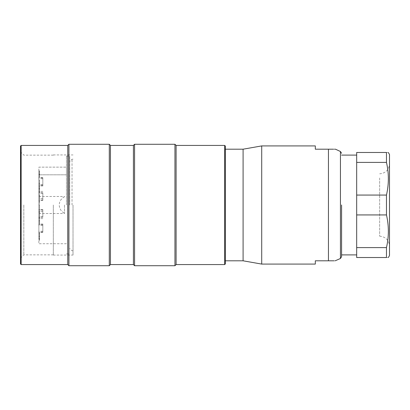 <?xml version="1.0" encoding="UTF-8"?>
<svg xmlns="http://www.w3.org/2000/svg" width="410" height="410" viewBox="0 0 410 410"><rect width="100%" height="100%" fill="white"/><g stroke="black" fill="none" stroke-linecap="round" stroke-linejoin="round"><path stroke-width="0.31" stroke-dasharray="2.05 1.54" d="M341.576 205L341.576 256.711L341.576 205M335.149 260.806L334.063 260.806M315.316 145.914L315.316 149.194L328.446 149.194L328.446 260.806L315.316 260.806L315.316 264.086M333.55 149.194L334.504 149.194M335.149 149.194L335.482 149.194M261.713 264.086L261.713 145.914M243.094 260.806L243.094 149.194M225.336 263.922L225.336 146.078M356.674 247.594L386.466 247.594L386.466 257.521L356.674 257.521L356.674 152.479L386.466 152.479L386.466 162.406L356.674 162.406M224.68 264.578L224.68 145.422M176.095 264.578L176.095 145.422M174.947 265.726L174.947 144.274M134.572 265.726L134.572 144.274M133.419 264.578L133.419 145.422M110.444 264.578L110.444 145.422M109.296 265.726L109.296 144.274M68.916 265.726L68.916 144.274M67.768 264.578L67.768 145.422M21.156 264.578L21.156 145.422M20.5 263.922L20.5 146.078M356.674 195.068L386.466 195.068L386.466 214.932L356.674 214.932M386.466 257.521C388.982 257.521 388.982 257.521 386.466 257.521M389.5 154.447L389.5 255.553M386.466 195.068C388.982 184.233 388.982 173.343 386.466 162.406M386.466 152.479C388.982 152.479 388.982 152.479 386.466 152.479M386.466 247.594C388.982 236.754 388.982 225.864 386.466 214.932M389.5 169.463L389.5 240.537L389.5 169.463M379.65 177.991L379.65 236.186L379.65 177.991M20.5 205L20.5 258.177L20.5 205M23.821 205L23.821 254.856L23.821 205M53.326 205L53.326 255.061L53.326 205M73.021 205L73.021 255.061L73.021 205M72.037 205L72.037 159.208L72.037 205M69.741 205L69.741 156.087L69.741 205M66.456 205L66.456 156.087L66.456 205M66.456 174.798L66.456 167.147L66.456 174.798L38.883 174.798L66.456 174.798M39.539 206.179L39.539 211.565L39.539 205L38.883 205L38.883 167.147L66.456 167.147L38.883 167.147L38.883 243.735L38.883 196.467L38.883 213.533L38.883 205L38.883 211.565L38.883 205L38.883 209.735L38.883 205L39.539 205L38.883 205L39.539 205L39.539 211.565L38.883 211.565L39.539 211.565L39.539 206.179L38.883 206.179M39.539 174.393L39.539 170.852L38.883 170.852L38.883 177.417L38.883 170.852L39.539 170.852L39.539 177.417L38.883 177.417L39.539 177.417L39.539 175.787L38.883 175.787L38.883 174.639L38.883 175.777L39.539 175.777L39.539 174.393L38.883 174.393M38.883 196.369L38.883 192.756L38.883 196.369M38.883 227.622L38.883 224.009L38.883 227.622M38.883 228.8L38.883 225.187L38.883 228.8M38.883 214.994L38.883 211.381L38.883 214.994M38.883 213.174L38.883 209.561L38.883 213.174M38.883 182.378L38.883 185.991L38.883 182.378M38.883 213.63L38.883 217.244L38.883 213.63M38.883 228.437L38.883 232.05L38.883 228.437M38.883 196.826L38.883 200.439L38.883 196.826M38.883 195.006L38.883 198.619L38.883 195.006M38.883 181.199L38.883 184.813L38.883 181.199M38.883 181.563L38.883 177.95L38.883 181.563M38.883 186.519L38.883 193.412L38.883 186.514L39.539 186.519L38.883 186.519L39.539 186.519L39.539 188.62L38.883 188.62L39.539 188.62L39.539 186.519L38.883 186.519L39.539 186.514L39.539 193.084L38.883 193.084L39.539 193.084L39.539 186.519L39.539 187.662L38.883 187.662M39.539 184.151L39.539 180.087L38.883 180.087L38.883 186.652L38.883 180.087L38.883 183.255L38.883 180.087L39.539 180.087L39.539 186.652L38.883 186.652L39.539 186.652L39.539 184.151L38.883 184.151M38.883 200.439L38.883 207.004L38.883 200.439L39.539 200.439L39.539 207.004L38.883 207.004L39.539 207.004L39.539 201.11L38.883 201.11L39.539 201.11L39.539 200.439L38.883 200.439L42.819 200.439L42.819 196.826L42.819 200.439M38.883 218.058L38.883 224.624L38.883 218.058L38.883 221.256L38.883 218.058L39.539 218.058L39.539 224.624L38.883 224.624L39.539 224.624L39.539 221.928L38.883 221.928L39.539 221.928L39.539 224.624L38.883 224.624L39.539 224.624L39.539 218.058L38.883 218.058L39.539 218.058L39.539 221.256L38.883 221.256L39.539 221.256L39.539 218.058L38.883 218.058M38.883 236.893L38.883 233.439L38.883 236.893L39.539 236.893L39.539 240.342L38.883 240.342M38.883 216.91L38.883 223.476L38.883 216.91L39.539 216.91L39.539 223.476L38.883 223.476L39.539 223.476L39.539 222.804L38.883 222.804L39.539 222.804L39.539 220.785L38.883 220.785L39.539 220.785L39.539 220.108L38.883 220.108L39.539 220.108L39.539 216.91L38.883 216.91M39.539 218.094L39.539 214.968L38.883 214.968L38.883 211.77L38.883 218.335L38.883 212.441L38.883 214.968L39.539 214.968L39.539 211.77L38.883 211.77L39.539 211.77L39.539 218.335L38.883 218.094M38.883 232.46L38.883 239.025L38.883 232.46L39.539 232.46L39.539 239.025L38.883 239.025L39.539 239.025L39.539 238.353L38.883 238.353L39.539 238.353L39.539 236.334L38.883 236.334L39.539 236.334L39.539 235.658L38.883 235.658L39.539 235.658L39.539 233.136L38.883 233.136L39.539 233.136L39.539 232.46L38.883 232.46M38.883 195.319L38.883 201.382L38.883 194.647L38.883 195.908L38.883 195.319L39.539 195.319L39.539 201.382L38.883 201.382L39.539 201.382L39.539 194.647L38.883 194.647M42.819 181.563L42.819 177.95L42.819 181.563M42.819 181.199L42.819 184.813L42.819 181.199M42.819 195.006L42.819 198.619L42.819 195.006M42.819 228.437L42.819 232.05L42.819 228.437M42.819 213.63L42.819 217.244L42.819 213.63M42.819 182.378L42.819 185.991L42.819 182.378M64.488 205L64.488 213.533L64.488 205M42.819 213.174L42.819 209.561L42.819 213.174M42.819 214.994L42.819 211.381L42.819 214.994M42.819 228.8L42.819 225.187L42.819 228.8M42.819 227.622L42.819 224.009L42.819 227.622M42.819 196.369L42.819 192.756L42.819 196.369M42.819 196.826L42.819 193.218L42.819 196.826M39.539 191.803L39.539 189.297L39.539 191.803L38.883 191.803L38.883 189.297L38.883 191.803M39.539 189.297L38.883 189.297L39.539 189.297M39.539 186.652L38.883 186.652L39.539 186.652M39.539 183.706L38.883 183.706M39.539 183.255L39.539 180.087L38.883 180.087L39.539 180.087L39.539 183.255L38.883 183.255M39.539 211.565L38.883 211.565L39.539 211.565M39.539 209.725L39.539 205L39.539 209.725L38.883 209.725M39.539 209.735L39.539 205L38.883 205L39.539 205L39.539 209.735L38.883 209.735M39.539 240.342L39.539 239.05L38.883 239.05M39.539 239.05L39.539 238.574L38.883 238.574M39.539 238.574L39.539 239.665L38.883 239.665M39.539 239.665L39.539 236.918L38.883 236.918M39.539 236.918L39.539 234.11L38.883 234.11M39.539 234.11L39.539 236.134L38.883 236.134L39.539 236.134L39.539 236.806L38.883 236.806L39.539 236.806L39.539 233.439L38.883 233.439M39.539 233.439L39.539 234.679L38.883 234.679M39.539 234.679L39.539 236.893M39.539 172.712L38.883 172.712L38.883 173.963L38.883 171.523L38.883 172.712L39.539 172.712L39.539 173.963L39.539 172.712M39.539 175.777L39.539 174.639L39.539 175.777M39.539 176.741L38.883 176.741L39.539 176.741M39.539 174.639L38.883 174.639L39.539 174.639M39.539 173.963L38.883 173.963L39.539 173.963M39.539 173.886L38.883 173.886M39.539 171.523L38.883 171.523L39.539 171.523M39.539 217.474L39.539 212.441L39.539 217.474L38.883 217.474M39.539 217.659L38.883 217.659L39.539 217.659M39.539 212.441L38.883 212.441M39.539 212.611L38.883 212.611M39.539 187.662L39.539 193.412L38.883 193.412M39.539 193.412L39.539 192.044L38.883 192.044M39.539 192.044L39.539 191.649L38.883 191.649M39.539 191.649L39.539 192.741L38.883 192.741L42.819 192.756M39.539 192.741L39.539 189.958L38.883 189.958M39.539 189.958L39.539 187.185L38.883 187.185M39.539 187.185L39.539 188.282L38.883 188.282M39.539 188.282L39.539 187.888L38.883 187.888M39.539 187.888L39.539 186.514M39.539 190.004L38.883 190.004M39.539 194.647L39.539 195.406L38.883 195.406L39.539 195.416L39.539 195.908L38.883 195.908M39.539 195.908L39.539 195.319M340.438 151.505L340.438 258.495M39.539 197.015L38.883 197.015M39.539 196.949L38.883 196.949M379.65 236.186C385.625 236.775 388.911 240.055 389.5 246.031M379.65 173.814C385.625 173.225 388.911 169.945 389.5 163.969M53.326 254.856L23.821 254.856L20.5 258.177M53.326 155.144L23.821 155.144L20.5 151.823M53.326 255.061L73.021 255.061M53.326 154.939L73.021 154.939M73.021 159.208L72.037 159.208L69.741 161.504M73.021 250.792L72.037 250.792L69.741 248.496M66.456 156.087L69.741 156.087M66.456 253.913L69.741 253.913M66.456 243.735L38.883 243.735M42.819 185.171L38.883 185.171M42.819 184.813L38.883 184.813M42.819 198.619L38.883 198.619M42.819 232.05L38.883 232.05M42.819 217.244L38.883 217.244M42.819 185.991L38.883 185.991M38.883 213.533L64.488 213.533M42.819 216.782L38.883 216.782M42.819 218.602L38.883 218.602M42.819 232.408L38.883 232.408M42.819 231.23L38.883 231.23M42.819 199.977L38.883 199.977M42.819 177.95L38.883 177.95M42.819 177.591L38.883 177.591M42.819 191.398L38.883 191.398M42.819 193.218L38.883 193.218M42.819 224.829L38.883 224.829M42.819 210.022L38.883 210.022M42.819 178.77L38.883 178.77M38.883 196.467L64.488 196.467M42.819 209.561L38.883 209.561M42.819 211.381L38.883 211.381M42.819 225.187L38.883 225.187M42.819 224.009L38.883 224.009M64.488 196.795C61.172 198.527 59.424 201.264 59.235 205C59.424 208.736 61.172 211.473 64.488 213.205"/><path stroke-width="0.61" d="M341.576 205L341.576 256.711L341.576 205M334.063 260.806L328.446 260.806C337.594 260.806 337.594 260.806 328.446 260.806L328.446 149.194L333.55 149.194M335.482 149.194L340.438 151.505L340.438 258.495L335.149 260.806M334.504 149.194L335.149 149.194M328.446 149.194C337.594 149.194 337.594 149.194 328.446 149.194L315.316 149.194L315.316 145.914L261.713 145.914L261.713 264.086L315.316 264.086L315.316 260.806L328.446 260.806M225.336 149.194L243.094 149.194L243.094 260.806L261.713 264.086M224.68 264.578L224.68 145.422L225.336 146.078L225.336 263.922L224.68 264.578L176.095 264.578L174.947 265.726L134.572 265.726L134.572 144.274L174.947 144.274L174.947 265.726M224.68 145.422L176.095 145.422L176.095 264.578M134.572 144.274L133.419 145.422L133.419 264.578L134.572 265.726M133.419 145.422L110.444 145.422L110.444 264.578L109.296 265.726L68.916 265.726L68.916 144.274L109.296 144.274L109.296 265.726M68.916 144.274L67.768 145.422L67.768 264.578L68.916 265.726M67.768 145.422L21.156 145.422L21.156 264.578L67.768 264.578M21.156 145.422L20.5 146.078L20.5 263.922L21.156 264.578M356.674 247.594L356.674 257.521L386.466 257.521C388.982 257.521 388.982 257.521 386.466 257.521L386.466 247.594L356.674 247.594L356.674 214.932L386.466 214.932C388.982 225.766 388.982 236.657 386.466 247.594M356.674 162.406L386.466 162.406L386.466 152.479C388.982 152.479 388.982 152.479 386.466 152.479L356.674 152.479L356.674 214.932M386.466 214.932L386.466 195.068L356.674 195.068M388.362 257.521L389.5 255.553L389.5 154.447L388.285 152.479M386.466 162.406C388.982 173.245 388.982 184.136 386.466 195.068M340.438 258.495L341.576 256.711M243.094 149.194L261.713 145.914M340.438 151.505L341.576 153.289M225.336 260.806L243.094 260.806M341.576 155.103L356.674 155.103M176.095 145.422L174.947 144.274M110.444 145.422L109.296 144.274M341.576 254.897L356.674 254.897M133.419 264.578L110.444 264.578"/></g></svg>
